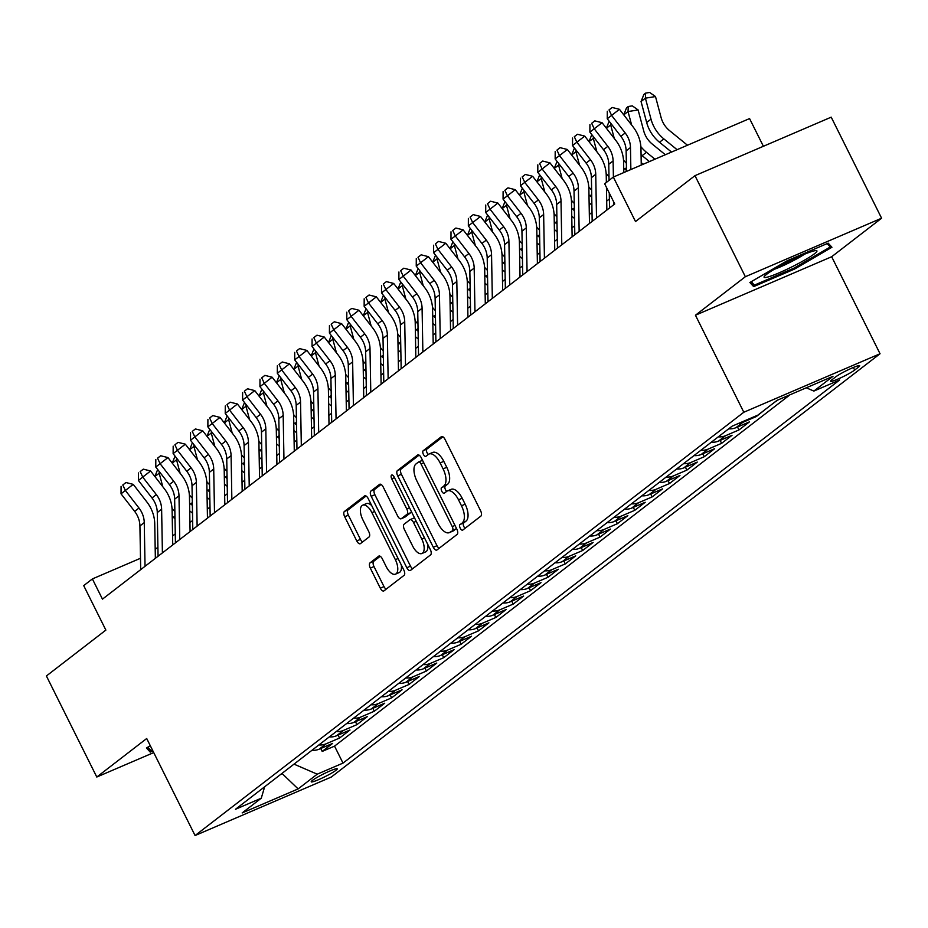 <?xml version="1.0" encoding="UTF-8"?>
<svg xmlns="http://www.w3.org/2000/svg" width="928" height="928" viewBox="0 0 928 928"><rect width="100%" height="100%" fill="white"/><g stroke="black" fill="none" stroke-linecap="round" stroke-linejoin="round"><path stroke-width="1.39" d="M462.19 498.255L458.513 499.832A14.268 6.716 -113.2 0 0 447.424 490.924L451.112 489.346A14.268 6.716 -113.2 0 1 462.19 498.255L465.16 504.206A14.268 6.716 -113.2 0 1 466.042 521.107L460.01 524.494A3.12 1.473 -113.2 0 0 460.207 528.194A3.12 1.473 -113.2 0 0 462.631 530.143A3.12 1.473 -113.2 0 0 462.782 530.05L480.89 516.084A4.454 2.1 -113.2 0 0 480.611 510.794L445.011 439.373A4.454 2.1 -113.2 0 0 441.542 436.589A4.454 2.1 -113.2 0 0 441.322 436.717L423.214 450.695A3.12 1.473 -113.2 0 0 423.4 454.395A3.12 1.473 -113.2 0 0 425.824 456.332A3.12 1.473 -113.2 0 0 425.987 456.251L428.33 454.442A3.12 1.473 -113.2 0 1 427.089 452.806A3.12 1.473 -113.2 0 1 426.892 449.106L423.214 450.695M466.042 521.107L463.698 522.916A3.12 1.473 -113.2 0 0 463.884 526.617A3.12 1.473 -113.2 0 0 465.125 528.241M441.809 491.295A3.12 1.473 -113.2 0 0 444.234 493.244A3.12 1.473 -113.2 0 0 444.384 493.151L446.728 491.341A3.12 1.473 -113.2 0 1 445.486 489.706A3.12 1.473 -113.2 0 1 445.289 486.017L441.612 487.594A3.12 1.473 -113.2 0 0 441.809 491.295M336.006 770.275A14.535 1.543 153.5 0 0 337.235 768.848A14.535 1.543 153.5 0 0 326.737 772.409A14.535 1.543 153.5 0 0 312.446 780.39A14.535 1.543 153.5 0 0 311.216 781.817A14.535 1.543 153.5 0 0 321.714 778.256A14.535 1.543 153.5 0 0 336.006 770.275M370.04 562.855A4.454 2.1 -113.2 0 0 370.318 568.133L380.306 588.178A4.454 2.1 -113.2 0 0 383.774 590.962A4.454 2.1 -113.2 0 0 383.995 590.834L404.109 575.314A4.454 2.1 -113.2 0 0 403.831 570.036L368.219 498.603A4.454 2.1 -113.2 0 0 364.762 495.83A4.454 2.1 -113.2 0 0 364.542 495.958L344.427 511.467A4.454 2.1 -113.2 0 0 344.694 516.757L356.77 540.954A4.454 2.1 -113.2 0 0 360.226 543.738A4.454 2.1 -113.2 0 0 360.447 543.611L369.054 536.976A4.454 2.1 -113.2 0 0 368.787 531.686L362.802 519.68A11.925 5.614 -113.2 0 1 362.651 505.203A11.925 5.614 -113.2 0 1 371.919 512.65L395.363 559.665A11.925 5.614 -113.2 0 1 395.502 574.142A11.925 5.614 -113.2 0 1 386.245 566.706L382.336 558.865A4.454 2.1 -113.2 0 0 378.868 556.081A4.454 2.1 -113.2 0 0 378.647 556.22L370.04 562.855L373.729 561.278A4.454 2.1 -113.2 0 0 373.996 566.556L383.995 586.589A4.454 2.1 -113.2 0 0 386.129 589.176M462.353 522.684A14.268 6.716 -113.2 0 0 461.483 505.783L458.513 499.832M447.424 490.924A14.268 6.716 -113.2 0 0 446.728 491.341M445.289 486.017L447.632 484.207L441.612 487.594M443.955 485.785A14.268 6.716 -113.2 0 0 443.085 468.884L440.116 462.933A14.268 6.716 -113.2 0 0 429.026 454.024A14.268 6.716 -113.2 0 0 428.33 454.442M745.358 276.718L695.443 315.23L831.674 256.731L881.6 218.219L745.358 276.718L694.979 175.659L635.506 221.537L613.327 177.062L604.65 183.767L614.73 203.974L102.463 599.14L92.382 578.921L83.706 585.626L105.873 630.089L46.4 675.967L96.79 777.026L153.723 752.585M695.443 315.23L743.815 412.241L195.077 835.536L146.705 738.514L96.79 777.026M433.318 547.288A4.454 2.1 -113.2 0 0 436.786 550.072A4.454 2.1 -113.2 0 0 436.995 549.933L457.11 534.424A4.454 2.1 -113.2 0 0 456.843 529.134L421.231 457.713A4.454 2.1 -113.2 0 0 417.762 454.94A4.454 2.1 -113.2 0 0 417.542 455.068L397.439 470.577A4.454 2.1 -113.2 0 0 397.706 475.867L433.318 547.288L436.995 545.699A4.454 2.1 -113.2 0 0 439.141 548.286M430.604 554.863L410.501 570.384A4.454 2.1 -113.2 0 1 410.28 570.511A4.454 2.1 -113.2 0 1 406.812 567.727L371.2 496.306A4.454 2.1 -113.2 0 1 370.933 491.028L379.54 484.381A4.454 2.1 -113.2 0 1 379.761 484.254A4.454 2.1 -113.2 0 1 383.218 487.038L397.66 516.003A4.454 2.1 -113.2 0 0 401.128 518.787A4.454 2.1 -113.2 0 0 401.348 518.659L407.056 514.251A4.454 2.1 -113.2 0 0 406.777 508.973L391.744 478.813A3.12 1.473 -113.2 0 1 391.709 475.02A3.12 1.473 -113.2 0 1 394.133 476.969L430.337 549.585A4.454 2.1 -113.2 0 1 430.604 554.863M694.979 175.659L831.21 117.16L881.6 218.219M320.74 748.49L322.202 751.425L332.63 743.398L319.186 749.163L326.134 743.804A18.166 15.915 -127.6 0 1 318.884 744.94M338.105 735.104L339.567 738.038L349.995 730L336.551 735.765L343.499 730.406A18.166 15.915 -127.6 0 1 336.249 731.542M355.47 721.706L356.932 724.64L367.36 716.602L353.916 722.367L360.864 717.019A18.166 15.915 -127.6 0 1 353.614 718.156M372.836 708.308L374.297 711.242L384.714 703.204L371.281 708.98L378.23 703.621A18.166 15.915 -127.6 0 1 370.98 704.758M390.201 694.91L391.662 697.844L402.079 689.806L388.646 695.582L395.595 690.223A18.166 15.915 -127.6 0 1 388.345 691.36M407.566 681.523L409.028 684.458L419.444 676.419L406.012 682.184L412.96 676.825A18.166 15.915 -127.6 0 1 405.71 677.962M424.931 668.125L426.393 671.06L436.81 663.021L423.377 668.786L430.325 663.439A18.166 15.915 -127.6 0 1 423.075 664.576M442.296 654.727L443.758 657.662L454.175 649.623L440.742 655.4L447.69 650.041A18.166 15.915 -127.6 0 1 440.44 651.178M459.662 641.329L461.123 644.264L471.54 636.225L458.107 642.002L465.056 636.643A18.166 15.915 -127.6 0 1 457.806 637.78M477.027 627.931L478.488 630.878L488.905 622.839L475.472 628.604L482.409 623.245A18.166 15.915 -127.6 0 1 475.171 624.382M494.392 614.545L495.854 617.48L506.27 609.441L492.838 615.206L499.774 609.847A18.166 15.915 -127.6 0 1 492.536 610.995M511.757 601.147L513.219 604.082L523.636 596.043L510.203 601.82L517.14 596.46A18.166 15.915 -127.6 0 1 509.901 597.597M529.122 587.749L530.584 590.684L541.001 582.645L527.568 588.422L534.505 583.062A18.166 15.915 -127.6 0 1 527.266 584.199M546.488 574.351L547.949 577.286L558.366 569.258L544.933 575.024L551.87 569.664A18.166 15.915 -127.6 0 1 544.632 570.801M563.853 560.964L565.314 563.899L575.731 555.86L562.298 561.626L569.235 556.266A18.166 15.915 -127.6 0 1 561.997 557.415M581.218 547.566L582.68 550.501L593.096 542.462L579.664 548.239L586.6 542.88A18.166 15.915 -127.6 0 1 579.362 544.017M598.583 534.168L600.045 537.103L610.462 529.064L597.017 534.841L603.966 529.482A18.166 15.915 -127.6 0 1 596.727 530.619M615.948 520.77L617.41 523.705L627.827 515.678L614.382 521.443L621.331 516.084A18.166 15.915 -127.6 0 1 614.092 517.221M633.314 507.384L634.775 510.319L645.192 502.28L631.748 508.045L638.696 502.686A18.166 15.915 -127.6 0 1 631.458 503.823M650.679 493.986L652.14 496.921L662.557 488.882L649.113 494.647L656.061 489.3A18.166 15.915 -127.6 0 1 648.823 490.436M668.044 480.588L669.506 483.523L679.922 475.484L666.478 481.261L673.426 475.902A18.166 15.915 -127.6 0 1 666.188 477.038M685.409 467.19L686.871 470.125L697.288 462.086L683.843 467.863L690.792 462.504A18.166 15.915 -127.6 0 1 683.553 463.64M702.774 453.804L704.236 456.738L714.653 448.7L701.208 454.465L708.157 449.106A18.166 15.915 -127.6 0 1 700.918 450.242M720.14 440.406L721.601 443.34L732.018 435.302L718.574 441.067L725.522 435.719A18.166 15.915 -127.6 0 1 718.284 436.856M737.493 427.008L738.966 429.942L749.383 421.904L735.939 427.68L742.887 422.321A18.166 15.915 -127.6 0 1 738.491 423.435M756.007 415.918L756.332 416.544L766.076 408.796M773.604 402.984L777.676 400.084M835.664 376.907L831.848 379.854A14.082 1.496 153.5 0 0 830.653 381.234A14.082 1.496 153.5 0 0 840.826 377.777A14.082 1.496 153.5 0 0 854.676 370.052L858.493 367.105A14.082 1.496 153.5 0 0 859.676 365.725A14.082 1.496 153.5 0 0 849.514 369.17A14.082 1.496 153.5 0 0 835.664 376.907M743.815 412.241L880.046 353.754L331.319 777.038L195.077 835.536M322.202 751.425L334.544 746.135L343 763.106L839.643 380.004L813.868 391.071L806.281 387.8M343 763.106L317.237 774.172L298.132 788.916L242.162 812.94L261.267 798.208L235.492 809.274L732.122 426.172L757.898 415.106L777.003 400.374L832.973 376.339L813.868 391.071M773.697 403.158L773.012 403.436M756.332 416.544L742.887 422.321M738.966 429.942L725.522 435.719M721.601 443.34L708.157 449.106M704.236 456.738L690.792 462.504M686.871 470.125L673.426 475.902M669.506 483.523L656.061 489.3M652.14 496.921L638.696 502.686M634.775 510.319L621.331 516.084M617.41 523.705L603.966 529.482M600.045 537.103L586.6 542.88M582.68 550.501L569.235 556.266M565.314 563.899L551.87 569.664M547.949 577.286L534.505 583.062M530.584 590.684L517.14 596.46M513.219 604.082L499.774 609.847M495.854 617.48L482.409 623.245M478.488 630.878L465.056 636.643M461.123 644.264L447.69 650.041M443.758 657.662L430.325 663.439M426.393 671.06L412.96 676.825M409.028 684.458L395.595 690.223M391.662 697.844L378.23 703.621M374.297 711.242L360.864 717.019M356.932 724.64L343.499 730.406M339.567 738.038L326.134 743.804M334.544 746.135L790.006 394.783M282.1 773.326L294.246 763.953M763.384 146.276L749.569 118.575L613.327 177.062M831.674 256.731L880.046 353.754M140.488 558.273L92.382 578.921M609.383 198.998L606.692 201.086M592.018 212.396L589.326 214.472M574.652 225.794L571.961 227.87M557.287 239.192L554.596 241.268M539.922 252.578L537.231 254.666M522.557 265.976L519.866 268.053M505.192 279.374L502.5 281.451M487.826 292.772L485.135 294.849M470.461 306.159L467.77 308.247M453.096 319.557L450.405 321.633M435.731 332.955L433.04 335.031M418.366 346.353L415.674 348.429M401 359.751L398.309 361.827M383.647 373.137L380.944 375.214M366.282 386.535L363.579 388.612M348.916 399.933L346.214 402.01M331.551 413.331L328.848 415.408M314.186 426.718L311.483 428.806M296.821 440.116L294.118 442.192M279.456 453.514L276.753 455.59M262.09 466.912L259.388 468.988M244.725 480.298L242.022 482.386M227.36 493.696L224.669 495.772M209.995 507.094L207.304 509.17M192.63 520.492L189.938 522.568M175.264 533.878L172.573 535.966M157.899 547.276L155.208 549.353M280.732 774.381L282.286 773.708L298.132 788.916M728.7 428.817A18.166 15.915 52.4 0 0 735.939 427.68M711.335 442.215A18.166 15.915 52.4 0 0 718.574 441.067M693.97 455.602A18.166 15.915 52.4 0 0 701.208 454.465M676.605 469A18.166 15.915 52.4 0 0 683.843 467.863M659.24 482.398A18.166 15.915 52.4 0 0 666.478 481.261M641.874 495.796A18.166 15.915 52.4 0 0 649.113 494.647M624.509 509.182A18.166 15.915 52.4 0 0 631.748 508.045M607.144 522.58A18.166 15.915 52.4 0 0 614.382 521.443M589.779 535.978A18.166 15.915 52.4 0 0 597.017 534.841M572.414 549.376A18.166 15.915 52.4 0 0 579.664 548.239M555.048 562.762A18.166 15.915 52.4 0 0 562.298 561.626M537.683 576.16A18.166 15.915 52.4 0 0 544.933 575.024M520.318 589.558A18.166 15.915 52.4 0 0 527.568 588.422M502.953 602.956A18.166 15.915 52.4 0 0 510.203 601.82M485.588 616.343A18.166 15.915 52.4 0 0 492.838 615.206M468.222 629.741A18.166 15.915 52.4 0 0 475.472 628.604M450.857 643.139A18.166 15.915 52.4 0 0 458.107 642.002M433.492 656.537A18.166 15.915 52.4 0 0 440.742 655.4M416.127 669.935A18.166 15.915 52.4 0 0 423.377 668.786M398.762 683.321A18.166 15.915 52.4 0 0 406.012 682.184M381.396 696.719A18.166 15.915 52.4 0 0 388.646 695.582M364.031 710.117A18.166 15.915 52.4 0 0 371.281 708.98M346.678 723.515A18.166 15.915 52.4 0 0 353.916 722.367M329.312 736.902A18.166 15.915 52.4 0 0 336.551 735.765M261.267 798.208L264.654 786.782M311.947 750.3A18.166 15.915 52.4 0 0 319.186 749.163M294.443 764.336L317.237 774.172M749.882 282.495L753.64 286.613L794.67 269.004L831.94 247.266L828.182 243.148L787.153 260.768L749.882 282.495M150.313 745.729L146.45 747.98L150.208 752.098L152.911 750.938M794.182 268.041L794.67 269.004M751.204 281.729L753.64 286.613M147.772 747.214L150.208 752.098M447.632 484.207A14.268 6.716 -113.2 0 0 446.762 467.294L443.085 468.884M429.026 454.024L432.715 452.446A14.268 6.716 -113.2 0 1 443.793 461.344L446.762 467.294M442.865 436.798L426.892 449.106M419.085 455.138L401.116 469A4.454 2.1 -113.2 0 0 401.395 474.278L436.995 545.699M452.47 530.317A3.12 1.473 -113.2 0 0 452.272 526.617L421.022 463.919A3.12 1.473 -113.2 0 0 418.598 461.97A3.12 1.473 -113.2 0 0 418.447 462.063L415.964 463.977A14.268 6.716 -113.2 0 0 416.846 480.878L438.213 523.728A14.268 6.716 -113.2 0 0 449.291 532.637A14.268 6.716 -113.2 0 0 449.999 532.22L456.147 528.728A3.12 1.473 -113.2 0 0 456.437 528.334M422.53 460.334A3.12 1.473 -113.2 0 0 422.275 460.392A3.12 1.473 -113.2 0 0 422.124 460.485L418.772 461.924M449.291 532.637L452.98 531.048A14.268 6.716 -113.2 0 0 453.676 530.642L449.999 532.22M456.147 528.728L453.676 530.642M381.072 484.462L374.61 489.439A4.454 2.1 -113.2 0 0 374.889 494.728L410.489 566.15A4.454 2.1 -113.2 0 0 412.635 568.725M404.562 517.279A4.454 2.1 -113.2 0 0 404.805 517.209A4.454 2.1 -113.2 0 0 405.026 517.07L410.733 512.674A4.454 2.1 -113.2 0 0 411.324 511.456M412.647 546.058A11.925 5.614 -113.2 0 0 421.915 553.506A11.925 5.614 -113.2 0 0 421.764 539.029L413.505 522.464A4.454 2.1 -113.2 0 0 410.048 519.68A4.454 2.1 -113.2 0 0 409.828 519.808L404.109 524.216A4.454 2.1 -113.2 0 0 404.388 529.494L412.647 546.058M421.915 553.506L425.592 551.928A11.925 5.614 -113.2 0 0 427.669 544.237M414.642 518.102A4.454 2.1 -113.2 0 0 413.726 518.102A4.454 2.1 -113.2 0 0 413.505 518.23L410.292 519.61M380.19 556.29L373.729 561.278M395.502 574.142L399.191 572.564A11.925 5.614 -113.2 0 0 401.267 564.885M371.687 505.574A11.925 5.614 -113.2 0 0 366.34 503.626L362.651 505.203M366.073 496.028L348.104 509.89A4.454 2.1 -113.2 0 0 348.383 515.168L360.447 539.377A4.454 2.1 -113.2 0 0 362.593 541.952M687.474 145.232L669.656 130.709A22.713 19.894 -127.6 0 1 661.096 117.543L655.493 96.558L645.401 98.171L651.004 119.155A34.069 29.835 52.4 0 0 663.845 138.898L677.08 149.686M645.633 93.113L645.401 98.171L641.051 101.512L643.893 94.447L645.633 93.113L649.67 92.464L655.493 96.558M641.051 101.512L646.665 122.496A34.069 29.835 52.4 0 0 659.495 142.251L671.547 152.064M626.493 171.413L626.133 150.881A22.713 19.894 52.4 0 0 620.855 136.3L607.248 118.761L611.598 115.408L609.035 109.91L612.167 107.474L609.035 109.91M630.866 169.534L630.472 147.529A22.713 19.894 52.4 0 0 625.194 132.959L611.598 115.408L619.452 109.307L633.058 126.858A34.069 29.835 -127.6 0 1 640.97 148.724L641.26 165.08M619.452 109.307L612.167 107.474M607.295 111.256L607.248 118.761M814.436 253.796A29.522 3.132 153.5 0 0 816.222 250.606A29.522 3.132 153.5 0 0 793.173 259.283A29.522 3.132 153.5 0 0 766.574 274.352A29.522 3.132 153.5 0 0 764.278 276.509A29.522 3.132 153.5 0 0 783.023 271.104A29.522 3.132 153.5 0 0 814.436 253.796M827.15 243.588L830.258 246.999L794.148 268.064L754.394 285.128L751.251 281.694M828.518 243.519L830.258 246.999M774.242 269.317A22.353 2.366 153.5 0 0 804.483 254.237M152.424 749.986L150.962 750.613L147.83 747.179M665.341 154.732L652.291 144.107A22.713 19.894 -127.6 0 1 643.73 130.941L638.128 109.956L628.036 111.557L631.632 125.013M628.268 106.5L628.036 111.557L623.755 114.863L626.528 107.845L628.268 106.5L632.304 105.862L638.128 109.956M641.074 154.744A34.069 29.835 52.4 0 0 642.13 155.637L649.414 161.576M640.865 146.659A34.069 29.835 52.4 0 0 646.48 152.296L654.948 159.198M609.162 121.243L606.355 128.215M611.912 124.758L610.67 124.955L614.266 138.411M610.752 123.262L610.67 124.955L606.39 128.261M623.709 168.142A34.069 29.835 52.4 0 0 624.764 169.035L626.481 170.427M623.5 160.057A34.069 29.835 52.4 0 0 626.354 163.212M643.197 164.244L641.213 162.62M589.002 141.613L591.809 134.63M594.546 138.156L593.305 138.353L596.901 151.809M593.386 136.66L593.305 138.353L589.025 141.648M606.135 173.455A34.069 29.835 52.4 0 0 608.988 176.598M574.432 148.028L571.636 155.011L575.94 151.751L579.536 165.207M588.978 194.926A34.069 29.835 52.4 0 0 590.034 195.831L591.751 197.223M588.77 186.841A34.069 29.835 52.4 0 0 591.623 189.996M608.142 190.762L606.483 189.405M577.181 151.554L575.94 151.751L576.021 150.058M609.058 180.368L608.768 164.279A22.713 19.894 52.4 0 0 603.49 149.698L589.883 132.147L594.233 128.806L591.67 123.308L594.802 120.872L591.67 123.308M613.396 177.039L613.106 160.927A22.713 19.894 52.4 0 0 607.828 146.357L594.233 128.806L602.086 122.705L615.693 140.256A34.069 29.835 -127.6 0 1 623.604 162.11L623.79 172.573M613.884 204.624L613.837 202.2M609.545 207.976L609.278 193.047M602.086 122.705L594.802 120.872M589.93 124.654L589.883 132.147M592.18 221.374L591.403 177.666A22.713 19.894 52.4 0 0 586.125 163.096L572.518 145.545L576.868 142.193L574.304 136.706L577.436 134.27L574.304 136.706M596.518 218.022L595.741 174.325A22.713 19.894 52.4 0 0 590.463 159.744L576.868 142.193L584.721 136.103L598.328 153.642A34.069 29.835 -127.6 0 1 606.239 175.508L606.355 182.445M606.448 187.363L606.854 210.053M584.721 136.103L577.436 134.27M572.564 138.04L572.518 145.545M574.815 234.761L574.038 191.064A22.713 19.894 52.4 0 0 568.76 176.494L555.153 158.943L559.503 155.591L556.939 150.104L560.071 147.656L556.939 150.104M579.153 231.42L578.376 187.723A22.713 19.894 52.4 0 0 573.11 173.142L559.503 155.591L567.356 149.489L580.963 167.04A34.069 29.835 -127.6 0 1 588.874 188.906L589.489 223.451M567.356 149.489L560.071 147.656M555.199 151.438L555.153 158.943M557.45 248.159L556.672 204.462A22.713 19.894 52.4 0 0 551.394 189.88L537.788 172.341L542.138 168.989L539.574 163.49L542.718 161.054L539.574 163.49M561.788 244.806L561.011 201.109A22.713 19.894 52.4 0 0 555.744 186.54L542.138 168.989L549.991 162.887L563.598 180.438A34.069 29.835 -127.6 0 1 571.509 202.304L572.124 236.849M549.991 162.887L542.718 161.054M537.834 164.836L537.788 172.341M557.067 161.426L554.271 168.409M559.816 164.94L558.575 165.138L562.171 178.594M558.656 163.444L558.575 165.138L554.294 168.444M571.613 208.324A34.069 29.835 52.4 0 0 572.669 209.218L574.386 210.621M571.404 200.239A34.069 29.835 52.4 0 0 574.258 203.394M591.89 205.065L589.118 202.803M540.084 261.557L539.307 217.86A22.713 19.894 52.4 0 0 534.029 203.278L520.422 185.728L524.772 182.387L522.209 176.888L525.352 174.452L522.209 176.888M544.423 258.204L543.646 214.507A22.713 19.894 52.4 0 0 538.379 199.938L524.772 182.387L532.626 176.285L546.232 193.836A34.069 29.835 -127.6 0 1 554.144 215.69L554.758 250.235M532.626 176.285L525.352 174.452M520.469 178.234L520.422 185.728M539.702 174.824L536.906 181.795M542.451 178.338L541.21 178.536L544.806 191.992M541.291 176.842L541.21 178.536L536.929 181.842M554.248 221.722A34.069 29.835 52.4 0 0 555.304 222.616L557.02 224.008M554.039 213.637A34.069 29.835 52.4 0 0 556.893 216.792M574.525 218.463L571.752 216.201M522.719 274.955L521.942 231.246A22.713 19.894 52.4 0 0 516.664 216.676L503.069 199.126L507.407 195.773L504.844 190.286L507.987 187.85L504.844 190.286M527.058 271.602L526.28 227.905A22.713 19.894 52.4 0 0 521.014 213.324L507.407 195.773L515.26 189.683L528.867 207.234A34.069 29.835 -127.6 0 1 536.778 229.088L537.393 263.633M515.26 189.683L507.987 187.85M503.104 191.62L503.069 199.126M522.336 188.21L519.541 195.193M525.086 191.736L523.844 191.934L527.44 205.39M523.926 190.24L523.844 191.934L519.564 195.228M536.883 235.109A34.069 29.835 52.4 0 0 537.95 236.014L539.655 237.406M536.674 227.035A34.069 29.835 52.4 0 0 539.528 230.179M557.16 231.849L554.387 229.599M505.354 288.341L504.577 244.644A22.713 19.894 52.4 0 0 499.299 230.074L485.704 212.524L490.042 209.171L487.478 203.684L490.622 201.237L487.478 203.684M509.692 285L508.915 241.303A22.713 19.894 52.4 0 0 503.649 226.722L490.042 209.171L497.895 203.07L511.502 220.62A34.069 29.835 -127.6 0 1 519.413 242.486L520.028 277.031M497.895 203.07L490.622 201.237M485.738 205.018L485.704 212.524M504.983 201.608L502.176 208.591M507.72 205.134L506.479 205.332L510.075 218.788M506.56 203.638L506.479 205.332L502.199 208.626M519.518 248.507A34.069 29.835 52.4 0 0 520.585 249.412L522.29 250.804M519.309 240.422A34.069 29.835 52.4 0 0 522.162 243.577M539.794 245.247L537.022 242.985M487.989 301.739L487.212 258.042A22.713 19.894 52.4 0 0 481.934 243.472L468.338 225.922L472.677 222.569L470.113 217.082L473.257 214.635L470.113 217.082M492.327 298.398L491.55 254.69A22.713 19.894 52.4 0 0 486.284 240.12L472.677 222.569L480.53 216.468L494.137 234.018A34.069 29.835 -127.6 0 1 502.048 255.884L502.663 290.429M480.53 216.468L473.257 214.635M468.373 218.416L468.338 225.922M487.618 215.006L484.81 221.989M490.355 218.521L489.114 218.718L492.71 232.174M489.195 217.024L489.114 218.718L484.834 222.024M502.152 261.905A34.069 29.835 52.4 0 0 503.22 262.798L504.925 264.202M501.944 253.82A34.069 29.835 52.4 0 0 504.797 256.975M522.429 258.645L519.657 256.383M470.624 315.137L469.846 271.44A22.713 19.894 52.4 0 0 464.568 256.859L450.973 239.308L455.312 235.967L452.748 230.469L455.892 228.033L452.748 230.469M474.962 311.785L474.185 268.088A22.713 19.894 52.4 0 0 468.918 253.518L455.312 235.967L463.165 229.866L476.772 247.416A34.069 29.835 -127.6 0 1 484.683 269.282L485.298 303.816M463.165 229.866L455.892 228.033M451.008 231.814L450.973 239.308M470.252 228.404L467.445 235.387M472.99 231.919L471.749 232.116L475.345 245.572M471.83 230.422L471.749 232.116L467.468 235.422M484.787 275.303A34.069 29.835 52.4 0 0 485.854 276.196L487.56 277.588M484.578 267.218A34.069 29.835 52.4 0 0 487.432 270.373M505.064 272.043L502.292 269.781M453.258 328.535L452.481 284.838A22.713 19.894 52.4 0 0 447.203 270.257L433.608 252.706L437.946 249.365L435.383 243.867L438.526 241.431L435.383 243.867M457.597 325.183L456.82 281.486A22.713 19.894 52.4 0 0 451.553 266.904L437.946 249.365L445.8 243.264L459.406 260.814A34.069 29.835 -127.6 0 1 467.318 282.669L467.932 317.214M445.8 243.264L438.526 241.431M433.643 245.212L433.608 252.706M452.887 241.79L450.08 248.774M455.625 245.317L454.384 245.514L457.98 258.97M454.465 243.82L454.384 245.514L450.103 248.808M467.422 288.701A34.069 29.835 52.4 0 0 468.489 289.594L470.194 290.986M467.213 280.616A34.069 29.835 52.4 0 0 470.067 283.759M487.699 285.43L484.926 283.179M435.893 341.933L435.116 298.224A22.713 19.894 52.4 0 0 429.85 283.655L416.243 266.104L420.581 262.752L418.018 257.265L421.161 254.829L418.018 257.265M440.232 338.581L439.454 294.884A22.713 19.894 52.4 0 0 434.188 280.302L420.581 262.752L428.434 256.662L442.041 274.201A34.069 29.835 -127.6 0 1 449.952 296.067L450.567 330.612M428.434 256.662L421.161 254.829M416.278 258.599L416.243 266.104M435.522 255.188L432.715 262.172M438.26 258.715L437.018 258.912L440.614 272.368M437.1 257.218L437.018 258.912L432.738 262.206M450.057 302.087A34.069 29.835 52.4 0 0 451.124 302.992L452.829 304.384M449.848 294.002A34.069 29.835 52.4 0 0 452.702 297.157M470.334 298.828L467.561 296.577M418.528 355.32L417.751 311.622A22.713 19.894 52.4 0 0 412.484 297.053L398.878 279.502L403.216 276.15L400.652 270.663L403.796 268.215L400.652 270.663M422.866 351.979L422.089 308.27A22.713 19.894 52.4 0 0 416.823 293.7L403.216 276.15L411.069 270.048L424.676 287.599A34.069 29.835 -127.6 0 1 432.587 309.465L433.202 344.01M411.069 270.048L403.796 268.215M398.912 271.997L398.878 279.502M418.157 268.586L415.35 275.57M420.894 272.113L419.653 272.31L423.249 285.766M419.734 270.616L419.653 272.31L415.373 275.604M432.692 315.485A34.069 29.835 52.4 0 0 433.759 316.39L435.464 317.782M432.483 307.4A34.069 29.835 52.4 0 0 435.336 310.555M452.968 312.226L450.196 309.964M401.163 368.718L400.386 325.02A22.713 19.894 52.4 0 0 395.119 310.439L381.512 292.9L385.851 289.548L383.287 284.049L386.431 281.613L383.287 284.049M405.501 365.365L404.724 321.668A22.713 19.894 52.4 0 0 399.458 307.098L385.851 289.548L393.704 283.446L407.311 300.997A34.069 29.835 -127.6 0 1 415.222 322.863L415.837 357.396M393.704 283.446L386.431 281.613M381.547 285.395L381.512 292.9M400.792 281.984L397.984 288.968M403.529 285.499L402.288 285.696L405.884 299.152M402.369 284.003L402.288 285.696L398.008 289.002M415.326 328.883A34.069 29.835 52.4 0 0 416.394 329.776L418.099 331.168M415.118 320.798A34.069 29.835 52.4 0 0 417.971 323.953M435.603 325.624L432.831 323.362M383.798 382.116L383.02 338.418A22.713 19.894 52.4 0 0 377.754 323.837L364.147 306.286L368.486 302.946L365.922 297.447L369.066 295.011L365.922 297.447M388.148 378.763L387.359 335.066A22.713 19.894 52.4 0 0 382.092 320.485L368.486 302.946L376.339 296.844L389.946 314.395A34.069 29.835 -127.6 0 1 397.857 336.249L398.472 370.794M376.339 296.844L369.066 295.011M364.182 298.793L364.147 306.286M383.426 295.371L380.619 302.354M386.164 298.897L384.923 299.094L388.519 312.55M385.004 297.401L384.923 299.094L380.642 302.4M397.961 342.281A34.069 29.835 52.4 0 0 399.028 343.174L400.734 344.566M397.752 334.196A34.069 29.835 52.4 0 0 400.606 337.34M418.238 339.022L415.466 336.76M366.432 395.514L365.655 351.805A22.713 19.894 52.4 0 0 360.389 337.235L346.782 319.684L351.12 316.332L348.557 310.845L351.7 308.409L348.557 310.845M370.782 392.161L369.994 348.464A22.713 19.894 52.4 0 0 364.727 333.883L351.12 316.332L358.974 310.242L372.58 327.781A34.069 29.835 -127.6 0 1 380.492 349.647L381.106 384.192M358.974 310.242L351.7 308.409M346.817 312.179L346.782 319.684M366.061 308.769L363.254 315.752M368.799 312.295L367.558 312.492L371.154 325.948M367.639 310.799L367.558 312.492L363.277 315.787M380.596 355.668A34.069 29.835 52.4 0 0 381.663 356.572L383.368 357.964M380.387 347.582A34.069 29.835 52.4 0 0 383.241 350.738M400.873 352.408L398.1 350.158M349.067 408.9L348.29 365.203A22.713 19.894 52.4 0 0 343.024 350.633L329.417 333.082L333.755 329.73L331.192 324.243L334.335 321.796L331.192 324.243M353.417 405.559L352.64 361.85A22.713 19.894 52.4 0 0 347.362 347.281L333.755 329.73L341.608 323.628L355.215 341.179A34.069 29.835 -127.6 0 1 363.126 363.045L363.741 397.59M341.608 323.628L334.335 321.796M329.452 325.577L329.417 333.082M348.696 322.167L345.889 329.15M351.434 325.693L350.192 325.89L353.788 339.346M350.274 324.197L350.192 325.89L345.912 329.185M363.231 369.066A34.069 29.835 52.4 0 0 364.298 369.97L366.003 371.362M363.022 360.98A34.069 29.835 52.4 0 0 365.876 364.136M383.508 365.806L380.735 363.544M331.702 422.298L330.925 378.601A22.713 19.894 52.4 0 0 325.658 364.02L312.052 346.48L316.39 343.128L313.826 337.63L316.97 335.194L313.826 337.63M336.052 418.946L335.275 375.248A22.713 19.894 52.4 0 0 329.997 360.679L316.39 343.128L324.243 337.026L337.85 354.577A34.069 29.835 -127.6 0 1 345.761 376.443L346.376 410.988M324.243 337.026L316.97 335.194M312.086 338.975L312.052 346.48M328.524 342.548L331.331 335.553M334.068 339.08L332.827 339.277L336.423 352.733M332.908 337.583L332.827 339.277L328.547 342.583M345.866 382.464A34.069 29.835 52.4 0 0 346.933 383.357L348.638 384.749M345.657 374.378A34.069 29.835 52.4 0 0 348.51 377.534M366.142 379.204L363.37 376.942M314.337 435.696L313.56 391.999A22.713 19.894 52.4 0 0 308.293 377.418L294.686 359.867L299.025 356.526L296.461 351.028L299.605 348.592L296.461 351.028M318.687 432.344L317.91 388.646A22.713 19.894 52.4 0 0 312.632 374.065L299.025 356.526L306.878 350.424L320.485 367.975A34.069 29.835 -127.6 0 1 328.396 389.83L329.011 424.374M306.878 350.424L299.605 348.592M294.721 352.373L294.686 359.867M311.158 355.934L313.966 348.951M316.703 352.478L315.462 352.675L319.058 366.131M315.543 350.981L315.462 352.675L311.182 355.981M328.5 395.862A34.069 29.835 52.4 0 0 329.568 396.755L331.273 398.147M328.292 387.776A34.069 29.835 52.4 0 0 331.145 390.92M348.777 392.602L346.005 390.34M296.972 449.094L296.194 405.385A22.713 19.894 52.4 0 0 290.928 390.816L277.321 373.265L281.66 369.912L279.096 364.426L282.24 361.99L279.096 364.426M301.322 445.742L300.544 402.044A22.713 19.894 52.4 0 0 295.266 387.463L281.66 369.912L289.513 363.822L303.12 381.362A34.069 29.835 -127.6 0 1 311.031 403.228L311.646 437.772M289.513 363.822L282.24 361.99M277.356 365.76L277.321 373.265M296.6 362.349L293.793 369.332M299.338 365.876L298.097 366.073L301.693 379.529M298.178 364.379L298.097 366.073L293.828 369.367M311.135 409.248A34.069 29.835 52.4 0 0 312.202 410.153L313.908 411.545M310.938 401.174A34.069 29.835 52.4 0 0 313.78 404.318M331.412 405.988L328.64 403.738M279.606 462.48L278.829 418.783A22.713 19.894 52.4 0 0 273.563 404.214L259.956 386.663L264.294 383.31L261.731 377.824L264.874 375.376L261.731 377.824M283.956 459.14L283.179 415.431A22.713 19.894 52.4 0 0 277.901 400.861L264.294 383.31L272.148 377.209L285.754 394.76A34.069 29.835 -127.6 0 1 293.666 416.626L294.28 451.17M272.148 377.209L264.874 375.376M259.991 379.158L259.956 386.663M279.235 375.747L276.428 382.73M281.973 379.274L280.732 379.471L284.328 392.927M280.813 377.777L280.732 379.471L276.463 382.765M293.77 422.646A34.069 29.835 52.4 0 0 294.837 423.551L296.542 424.943M293.573 414.561A34.069 29.835 52.4 0 0 296.415 417.716M314.047 419.386L311.274 417.124M262.241 475.878L261.464 432.181A22.713 19.894 52.4 0 0 256.198 417.6L242.591 400.061L246.929 396.708L244.366 391.21L247.509 388.774L244.366 391.21M266.591 472.526L265.814 428.829A22.713 19.894 52.4 0 0 260.536 414.259L246.929 396.708L254.782 390.607L268.389 408.158A34.069 29.835 -127.6 0 1 276.3 430.024L276.915 464.568M254.782 390.607L247.509 388.774M242.626 392.556L242.591 400.061M261.87 389.145L259.063 396.128L263.366 392.857L266.962 406.313M276.405 436.044A34.069 29.835 52.4 0 0 277.472 436.937L279.177 438.341M276.208 427.959A34.069 29.835 52.4 0 0 279.05 431.114M296.682 432.784L293.909 430.522M264.608 392.66L263.366 392.857L263.448 391.164M244.888 489.276L244.099 445.579A22.713 19.894 52.4 0 0 238.832 430.998L225.226 413.447L229.564 410.106L227 404.608L230.144 402.172L227 404.608M249.226 485.924L248.449 442.227A22.713 19.894 52.4 0 0 243.171 427.657L229.564 410.106L237.417 404.005L251.024 421.556A34.069 29.835 -127.6 0 1 258.935 443.41L259.55 477.955M237.417 404.005L230.144 402.172M225.272 405.954L225.226 413.447M244.505 402.543L241.698 409.515M247.242 406.058L246.001 406.255L249.597 419.711M246.082 404.562L246.001 406.255L241.732 409.561M259.04 449.442A34.069 29.835 52.4 0 0 260.107 450.335L261.812 451.727M258.842 441.357A34.069 29.835 52.4 0 0 261.684 444.512M279.316 446.182L276.556 443.92M227.522 502.674L226.745 458.966A22.713 19.894 52.4 0 0 221.467 444.396L207.86 426.845L212.199 423.493L209.635 418.006L212.779 415.57L209.635 418.006M231.861 499.322L231.084 455.625A22.713 19.894 52.4 0 0 225.806 441.044L212.199 423.493L220.052 417.403L233.659 434.954A34.069 29.835 -127.6 0 1 241.57 456.808L242.185 491.353M220.052 417.403L212.779 415.57M207.907 419.34L207.86 426.845M227.14 415.93L224.332 422.913L228.636 419.653L232.232 433.109M241.674 462.828A34.069 29.835 52.4 0 0 242.742 463.733L244.447 465.125M241.477 454.755A34.069 29.835 52.4 0 0 244.319 457.898M261.951 459.569L259.19 457.318M229.877 419.456L228.636 419.653L228.717 417.96M210.157 516.061L209.38 472.364A22.713 19.894 52.4 0 0 204.102 457.794L190.495 440.243L194.834 436.891L192.27 431.404L195.414 428.956L192.27 431.404M214.496 512.72L213.718 469.023A22.713 19.894 52.4 0 0 208.44 454.442L194.834 436.891L202.698 430.789L216.294 448.34A34.069 29.835 -127.6 0 1 224.205 470.206L224.82 504.751M202.698 430.789L195.414 428.956M190.542 432.738L190.495 440.243M209.774 429.328L206.967 436.311M212.512 432.854L211.271 433.051L214.867 446.507M211.352 431.358L211.271 433.051L207.002 436.346M224.321 476.226A34.069 29.835 52.4 0 0 225.376 477.131L227.093 478.523M224.112 468.141A34.069 29.835 52.4 0 0 226.954 471.296M244.598 472.967L241.825 470.705M192.792 529.459L192.015 485.762A22.713 19.894 52.4 0 0 186.737 471.192L173.13 453.641L177.468 450.289L174.905 444.802L178.048 442.354L174.905 444.802M197.13 526.118L196.353 482.409A22.713 19.894 52.4 0 0 191.075 467.84L177.468 450.289L185.333 444.187L198.928 461.738A34.069 29.835 -127.6 0 1 206.84 483.604L207.454 518.149M185.333 444.187L178.048 442.354M173.176 446.136L173.13 453.641M189.602 449.709L192.421 442.714M195.147 446.24L193.917 446.438L197.502 459.894M193.987 444.744L193.917 446.438L189.637 449.744M206.956 489.624A34.069 29.835 52.4 0 0 208.011 490.518L209.728 491.921M206.747 481.539A34.069 29.835 52.4 0 0 209.589 484.694M227.232 486.365L224.46 484.103M175.427 542.857L174.65 499.16A22.713 19.894 52.4 0 0 169.372 484.578L155.765 467.028L160.103 463.687L157.54 458.188L160.683 455.752L157.54 458.188M179.765 539.504L178.988 495.807A22.713 19.894 52.4 0 0 173.71 481.238L160.103 463.687L167.968 457.585L181.563 475.136A34.069 29.835 -127.6 0 1 189.474 497.002L190.089 531.535M167.968 457.585L160.683 455.752M155.811 459.534L155.765 467.028M175.044 456.124L172.237 463.107L176.552 459.836L180.136 473.292M189.59 503.022A34.069 29.835 52.4 0 0 190.646 503.916L192.363 505.308M189.382 494.937A34.069 29.835 52.4 0 0 192.224 498.092M209.867 499.763L207.095 497.501M177.782 459.638L176.552 459.836L176.622 458.142M158.062 556.255L157.284 512.558A22.713 19.894 52.4 0 0 152.006 497.976L138.4 480.426L142.738 477.085L140.174 471.586L143.318 469.15L140.174 471.586M162.4 552.902L161.623 509.205A22.713 19.894 52.4 0 0 156.345 494.624L142.738 477.085L150.603 470.983L164.198 488.534A34.069 29.835 -127.6 0 1 172.109 510.388L172.724 544.933M150.603 470.983L143.318 469.15M138.446 472.932L138.4 480.426M157.679 469.51L154.872 476.493M160.416 473.036L159.187 473.234L162.783 486.69M159.256 471.54L159.187 473.234L154.906 476.528M172.225 516.42A34.069 29.835 52.4 0 0 173.281 517.314L174.998 518.706M172.016 508.335A34.069 29.835 52.4 0 0 174.87 511.479M192.502 513.149L189.73 510.899M140.696 569.641L139.919 525.944A22.713 19.894 52.4 0 0 134.641 511.374L121.034 493.824L125.373 490.471L122.809 484.984L125.953 482.537L122.809 484.984M145.035 566.3L144.258 522.603A22.713 19.894 52.4 0 0 138.98 508.022L125.373 490.471L133.238 484.37L146.833 501.92A34.069 29.835 -127.6 0 1 154.744 523.786L155.359 558.331M133.238 484.37L125.953 482.537M121.081 486.318L121.034 493.824M857.866 365.841L858.493 367.105M853.377 367.465L854.676 370.052M465.16 504.206L461.483 505.783M443.793 461.344L440.116 462.933M463.698 522.916L460.01 524.494M401.395 474.278L397.706 475.867M401.116 469L397.439 470.577M454.998 525.445L452.272 526.617M423.736 462.759L421.022 463.919M410.489 566.15L406.812 567.727M374.889 494.728L371.2 496.306M374.61 489.439L370.933 491.028M405.026 517.07L401.348 518.659M410.733 512.674L407.056 514.251M409.503 507.802L406.777 508.973M394.47 477.642L391.744 478.813M424.49 537.857L421.764 539.029M416.231 521.292L413.505 522.464M398.077 558.505L395.363 559.665M374.634 511.479L371.919 512.65M360.447 539.377L356.77 540.954M348.383 515.168L344.694 516.757M348.104 509.89L344.427 511.467M383.995 586.589L380.306 588.178M373.996 566.556L370.318 568.133M651.004 119.155L646.665 122.496M663.845 138.898L659.495 142.251M626.133 150.881L630.472 147.529M620.855 136.3L625.194 132.959M646.48 152.296L642.13 155.637M626.435 167.759L624.764 169.035M591.704 194.544L590.034 195.831M608.768 164.279L613.106 160.927M603.49 149.698L607.828 146.357M591.403 177.666L595.741 174.325M586.125 163.096L590.463 159.744M574.038 191.064L578.376 187.723M568.76 176.494L573.11 173.142M556.672 204.462L561.011 201.109M551.394 189.88L555.744 186.54M574.339 207.942L572.669 209.218M539.307 217.86L543.646 214.507M534.029 203.278L538.379 199.938M556.974 221.34L555.304 222.616M521.942 231.246L526.28 227.905M516.664 216.676L521.014 213.324M539.609 234.726L537.95 236.014M504.577 244.644L508.915 241.303M499.299 230.074L503.649 226.722M522.244 248.124L520.585 249.412M487.212 258.042L491.55 254.69M481.934 243.472L486.284 240.12M504.878 261.522L503.22 262.798M469.846 271.44L474.185 268.088M464.568 256.859L468.918 253.518M487.513 274.92L485.854 276.196M452.481 284.838L456.82 281.486M447.203 270.257L451.553 266.904M470.148 288.306L468.489 289.594M435.116 298.224L439.454 294.884M429.85 283.655L434.188 280.302M452.783 301.704L451.124 302.992M417.751 311.622L422.089 308.27M412.484 297.053L416.823 293.7M435.418 315.102L433.759 316.39M400.386 325.02L404.724 321.668M395.119 310.439L399.458 307.098M418.052 328.5L416.394 329.776M383.02 338.418L387.359 335.066M377.754 323.837L382.092 320.485M400.687 341.898L399.028 343.174M365.655 351.805L369.994 348.464M360.389 337.235L364.727 333.883M383.322 355.285L381.663 356.572M348.29 365.203L352.64 361.85M343.024 350.633L347.362 347.281M365.957 368.683L364.298 369.97M330.925 378.601L335.275 375.248M325.658 364.02L329.997 360.679M348.592 382.081L346.933 383.357M313.56 391.999L317.91 388.646M308.293 377.418L312.632 374.065M331.226 395.479L329.568 396.755M296.194 405.385L300.544 402.044M290.928 390.816L295.266 387.463M313.861 408.865L312.202 410.153M278.829 418.783L283.179 415.431M273.563 404.214L277.901 400.861M296.496 422.263L294.837 423.551M261.464 432.181L265.814 428.829M256.198 417.6L260.536 414.259M279.131 435.661L277.472 436.937M244.099 445.579L248.449 442.227M238.832 430.998L243.171 427.657M261.766 449.059L260.107 450.335M226.745 458.966L231.084 455.625M221.467 444.396L225.806 441.044M244.4 462.446L242.742 463.733M209.38 472.364L213.718 469.023M204.102 457.794L208.44 454.442M227.035 475.844L225.376 477.131M192.015 485.762L196.353 482.409M186.737 471.192L191.075 467.84M209.67 489.242L208.011 490.518M174.65 499.16L178.988 495.807M169.372 484.578L173.71 481.238M192.305 502.64L190.646 503.916M157.284 512.558L161.623 509.205M152.006 497.976L156.345 494.624M174.94 516.026L173.281 517.314M139.919 525.944L144.258 522.603M134.641 511.374L138.98 508.022M422.275 460.392L418.598 461.97M404.805 517.209L401.128 518.787M413.726 518.102L410.048 519.68"/></g></svg>
